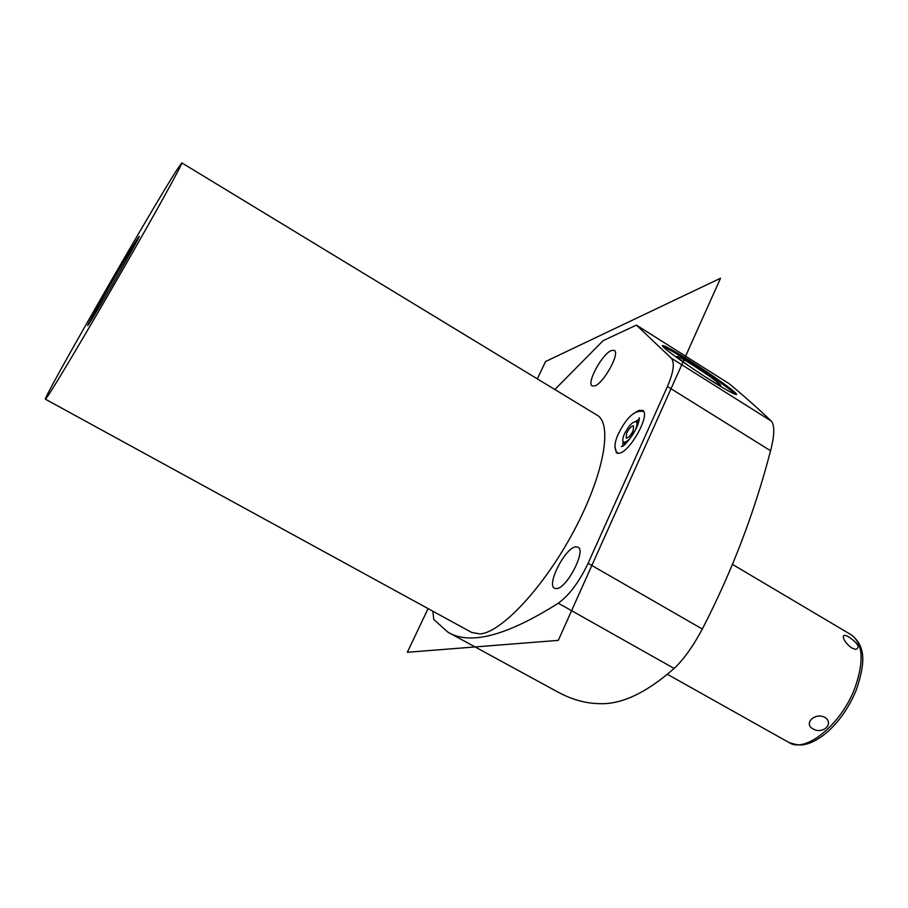 <?xml version="1.0" encoding="UTF-8"?>
<svg xmlns="http://www.w3.org/2000/svg" width="908" height="908" viewBox="0 0 908 908"><rect width="100%" height="100%" fill="white"/><g stroke="black" fill="none" stroke-linecap="round" stroke-linejoin="round"><path stroke-width="1.36" d="M432.855 611.209L433.763 619.472L447.803 632.093L557.807 692.01C571.847 699.614 585.785 703.484 599.62 703.655C621.571 704.551 646.405 692.815 674.133 668.447C683.497 659.719 692.895 646.587 702.327 629.028C731.666 572.244 754.412 512.816 770.574 450.754C774.592 435.136 774.83 425.239 771.278 421.074C759.485 409.724 745.468 397.273 729.215 383.732L636.406 325.098L603.105 340.67L554.856 389.521M447.803 632.093C469.674 645.577 506.516 635.952 558.307 603.207C569.361 595.149 579.281 581.846 588.078 563.323L702.327 629.028M636.406 325.098L671.205 358.093C674.95 362.451 673.691 371.928 667.437 386.513L588.078 563.323M688.412 359.84C711.021 374.051 737.478 392.994 736.581 394.447C735.559 395.162 727.058 390.531 711.077 380.554C687.753 365.935 661.149 346.788 662.363 345.608C663.635 345.006 672.317 349.75 688.412 359.84M45.4 399.191L471.706 632.467L480.003 633.932C501.466 632.535 544.187 586.897 574.004 530.715C603.979 474.566 612.866 423.843 597.135 415.206L181.816 162.884L176.651 170.205C151.046 210.009 42.415 399.338 45.4 399.191L47.284 396.864C54.469 386.547 88.428 329.434 123.125 269.063C157.867 208.636 183.189 162.634 181.816 162.884M556.672 588.611C567.035 588.123 586.398 550.407 578.01 547.149L575.57 546.866C565.003 548.103 546.275 584.831 554.527 588.293L556.672 588.611M594.944 385.855C603.945 382.915 620.357 352.769 614.285 350.352L611.311 350.533C602.129 353.995 586.227 383.403 592.186 385.945L594.944 385.855M635.679 412.209L639.05 410.348L642.637 410.382C650.775 413.73 631.003 450.652 619.676 453.183L616.441 453.047L614.898 446.089M137.71 238.441L139.219 236.364C141.727 233.923 95.499 314.418 88.768 324.179L87.736 325.541C85.976 326.698 129.276 251.255 137.71 238.441M635.532 421.539L639.209 419.099M623.149 441.719L622.65 446.078M624.522 433.752C622.582 438.246 622.286 441.05 623.614 442.185C627.042 442.446 630.924 438.428 635.282 430.131C637.2 425.648 637.507 422.856 636.179 421.743C632.728 421.494 628.847 425.5 624.522 433.752M626.679 433.025C629.255 428.111 631.571 425.727 633.614 425.875L633.08 430.869C630.492 435.806 628.177 438.189 626.145 438.042L626.679 433.025M662.919 346.538C666.79 347.991 675.087 352.713 687.821 360.714C708.07 373.449 732.041 390.383 735.412 394.401M701.623 374.493L705.618 377.047C714.971 382.881 720.01 385.628 720.748 385.287C718.398 382.347 708.91 375.515 692.271 364.8C682.68 358.796 677.572 356.015 676.948 356.469C677.697 357.888 683.497 362.303 694.37 369.704M824.759 717.309C834.713 723.415 822.841 734.913 812.955 728.84C803.171 723.767 814.975 712.122 824.759 717.309M849.037 637.075C858.105 643.454 860.33 647.574 855.733 649.424L851.897 648.051C846.948 644.396 844.088 640.787 843.339 637.223C843.078 634.817 844.973 634.76 849.037 637.075M428.088 608.598L407.329 652.285L558.295 640.378L720.521 278.234L545.549 361.532L537.309 378.863M558.307 603.207L674.133 668.447M771.278 421.074L671.205 358.093M770.574 450.754L667.437 386.513M636.962 422.22L638.88 421.403M624.409 442.673L624.556 444.738M637.427 422.515L638.097 424.161M624.886 442.945L626.656 442.786M854.984 687.719C841.387 724.527 805.362 753.595 789.097 742.596C801.026 746.331 802.967 744.878 808.302 743.573C814.919 741.269 821.57 737.16 828.266 731.246C840.377 719.976 849.797 706.004 856.539 689.331C864.019 666.188 867.435 647.449 851.295 634.851C863.009 643.466 864.234 661.092 854.984 687.719M639.153 417.998L639.073 417.771C639.8 418.191 638.994 421.539 636.644 427.816C629.392 440.266 624.307 446.52 621.39 446.554L621.651 446.52M643.715 411.596C632.524 408.895 623.944 422.89 618.269 434.024C614.001 443.445 613.921 449.925 618.019 453.455M624.727 442.854L623.614 442.185M637.28 422.413L636.179 421.743M667.335 674.258L789.097 742.596M732.506 564.413L851.295 634.851"/></g></svg>
